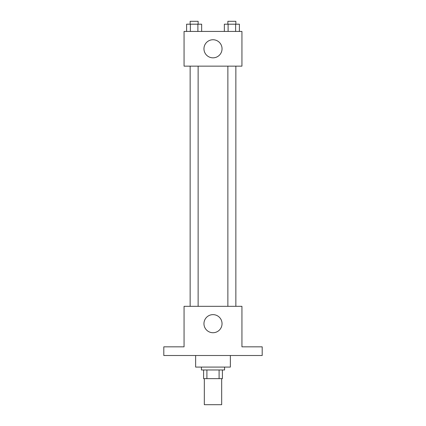 <?xml version="1.0" encoding="UTF-8"?>
<svg xmlns="http://www.w3.org/2000/svg" width="426" height="426" viewBox="0 0 426 426"><rect width="100%" height="100%" fill="white"/><g stroke="black" fill="none" stroke-linecap="round" stroke-linejoin="round"><path stroke-width="0.64" d="M204.32 378.655L204.32 404.7L221.68 404.7L221.68 378.655M219.092 369.976L219.092 378.655L203.596 378.655L203.596 369.976M219.092 378.655L222.404 378.655L222.404 369.976L222.404 378.655M224.577 367.084L224.577 369.976L201.423 369.976L201.423 367.084M206.908 369.976L206.908 378.655M195.64 355.508L195.64 367.084L230.359 367.084L230.359 355.508M262.192 355.508L163.808 355.508L163.808 346.828L184.064 346.828L184.064 306.321L241.936 306.321L241.936 346.828L262.192 346.828L262.192 355.508M222.042 323.68A9.042 9.042 0 0 1 208.479 331.513A9.042 9.042 0 0 1 208.479 315.847A9.042 9.042 0 0 1 222.042 323.68M227.873 306.321L227.873 66.152M198.127 66.152L198.127 306.321M241.936 66.152L184.064 66.152L184.064 31.428L241.936 31.428L241.936 66.152M222.042 48.788A9.042 9.042 0 0 1 208.479 56.621A9.042 9.042 0 0 1 208.479 40.96A9.042 9.042 0 0 1 222.042 48.788M239.385 31.428L239.385 24.191L224.348 24.191L224.348 31.428M235.626 24.191L235.626 31.428M228.107 24.191L228.107 31.428M227.873 24.191L227.873 21.3L235.86 21.3L235.86 24.191M201.652 31.428L201.652 24.191L186.615 24.191L186.615 31.428M197.893 24.191L197.893 31.428M190.374 24.191L190.374 31.428M190.14 24.191L190.14 21.3L198.127 21.3L198.127 24.191M235.86 306.321L235.86 66.152M190.14 66.152L190.14 306.321"/></g></svg>
